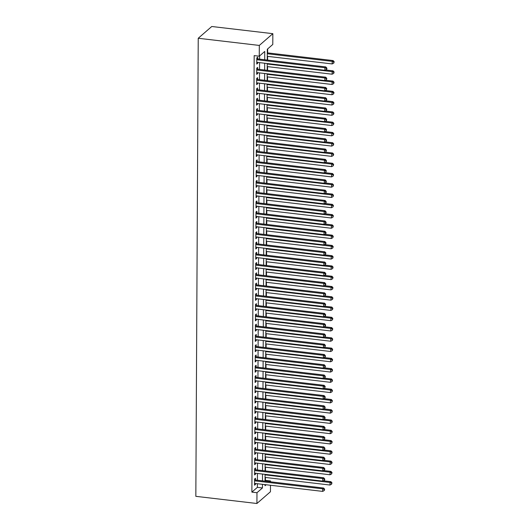 <?xml version="1.0" encoding="UTF-8"?>
<svg xmlns="http://www.w3.org/2000/svg" width="530" height="530" viewBox="0 0 530 530"><rect width="100%" height="100%" fill="white"/><g stroke="black" fill="none" stroke-linecap="round" stroke-linejoin="round"><path stroke-width="0.79" d="M265.046 480.677L265.411 480.359L270.499 480.955L270.492 481.796M270.479 485.261L270.446 491.741L256.918 503.5L195.835 496.332L198.233 38.259L211.755 26.5L272.844 33.668L272.784 44.454L267.305 49.224L267.246 60.056M265.411 480.359L265.424 477.457M265.457 470.925L265.477 467.182M265.51 460.656L265.53 456.913M265.563 450.387L265.583 446.644M265.623 440.112L265.643 436.375M265.676 429.843L265.696 426.1M265.729 419.575L265.749 415.831M265.782 409.299L265.802 405.563M265.835 399.03L265.855 395.287M265.888 388.762L265.908 385.018M265.941 378.493L265.961 374.75M265.994 368.217L266.014 364.481M266.047 357.949L266.067 354.206M266.106 347.68L266.126 343.937M266.159 337.405L266.179 333.668M266.212 327.136L266.232 323.393M266.265 316.867L266.285 313.124M266.318 306.598L266.338 302.855M266.371 296.323L266.391 292.587M266.424 286.054L266.444 282.311M266.477 275.785L266.497 272.042M266.537 265.51L266.557 261.774M266.59 255.241L266.61 251.498M266.643 244.973L266.663 241.23M266.696 234.704L266.716 230.961M266.749 224.428L266.769 220.692M266.802 214.16L266.822 210.417M266.855 203.891L266.875 200.148M266.908 193.616L266.928 189.879M266.961 183.347L266.981 179.604M267.021 173.078L267.041 169.335M267.074 162.809L267.094 159.066M267.127 152.534L267.147 148.797M267.18 142.265L267.2 138.522M267.233 131.996L267.252 128.253M267.286 121.721L267.305 117.985M267.339 111.452L267.358 107.716M267.392 101.184L267.411 97.441M267.451 90.915L267.464 87.172M267.504 80.639L267.524 76.903M267.557 70.371L267.577 66.628M267.61 60.102L267.63 56.359M267.65 52.887L267.67 48.906M255.493 480.034L255.506 478.232L254.592 479.027L254.559 485.195L255.473 484.4L255.48 483.499M255.553 469.766L255.559 467.964L254.645 468.758L254.612 474.92L255.526 474.125L255.533 473.23M255.606 459.49L255.612 457.695L254.698 458.49L254.665 464.651L255.579 463.856L255.586 462.962M255.659 449.221L255.665 447.426L254.751 448.221L254.718 454.382L255.632 453.587L255.639 452.693M255.712 438.953L255.718 437.151L254.804 437.946L254.771 444.107L255.685 443.318L255.692 442.417M255.765 428.677L255.771 426.882L254.857 427.677L254.831 433.838L255.745 433.043L255.745 432.149M255.818 418.408L255.831 416.613L254.917 417.408L254.884 423.569L255.798 422.774L255.798 421.88M255.871 408.14L255.884 406.344L254.97 407.133L254.937 413.301L255.851 412.506L255.851 411.605M255.924 397.871L255.937 396.069L255.023 396.864L254.99 403.025L255.904 402.23L255.91 401.336M255.977 387.596L255.99 385.8L255.076 386.595L255.043 392.757L255.957 391.962L255.964 391.067M256.036 377.327L256.043 375.531L255.129 376.326L255.096 382.488L256.01 381.693L256.017 380.798M256.089 367.058L256.096 365.256L255.182 366.051L255.149 372.212L256.063 371.424L256.07 370.523M256.142 356.783L256.149 354.987L255.235 355.782L255.202 361.944L256.116 361.149L256.123 360.254M256.195 346.514L256.202 344.719L255.288 345.514L255.261 351.675L256.169 350.88L256.175 349.985M256.248 336.245L256.255 334.45L255.347 335.238L255.314 341.406L256.228 340.611L256.228 339.71M256.301 325.976L256.315 324.174L255.4 324.969L255.367 331.131L256.281 330.336L256.281 329.441M256.354 315.701L256.368 313.906L255.453 314.701L255.42 320.862L256.334 320.067L256.341 319.173M256.407 305.432L256.421 303.637L255.506 304.432L255.473 310.593L256.387 309.798L256.394 308.904M256.467 295.164L256.474 293.362L255.559 294.157L255.526 300.318L256.44 299.529L256.447 298.628M256.52 284.888L256.527 283.093L255.612 283.888L255.579 290.049L256.493 289.254L256.5 288.36M256.573 274.619L256.58 272.824L255.665 273.619L255.632 279.78L256.546 278.985L256.553 278.091M256.626 264.351L256.633 262.555L255.718 263.344L255.685 269.512L256.599 268.717L256.606 267.816M256.679 254.082L256.686 252.28L255.771 253.075L255.745 259.236L256.659 258.441L256.659 257.547M256.732 243.807L256.745 242.011L255.831 242.806L255.798 248.968L256.712 248.173L256.712 247.278M256.785 233.538L256.798 231.743L255.884 232.537L255.851 238.699L256.765 237.904L256.765 237.009M256.838 223.269L256.851 221.467L255.937 222.262L255.904 228.423L256.818 227.635L256.825 226.734M256.891 212.994L256.904 211.198L255.99 211.993L255.957 218.155L256.871 217.36L256.878 216.465M256.951 202.725L256.957 200.93L256.043 201.725L256.01 207.886L256.924 207.091L256.931 206.196M257.004 192.456L257.01 190.661L256.096 191.449L256.063 197.617L256.977 196.822L256.984 195.921M257.057 182.188L257.063 180.385L256.149 181.18L256.116 187.342L257.03 186.547L257.037 185.652M257.11 171.912L257.116 170.117L256.202 170.912L256.175 177.073L257.083 176.278L257.09 175.384M257.163 161.643L257.169 159.848L256.262 160.643L256.228 166.804L257.143 166.009L257.143 165.115M257.216 151.375L257.229 149.573L256.315 150.368L256.281 156.535L257.196 155.74L257.196 154.839M257.269 141.099L257.282 139.304L256.368 140.099L256.334 146.26L257.249 145.465L257.255 144.571M257.322 130.831L257.335 129.035L256.421 129.83L256.387 135.991L257.302 135.196L257.308 134.302M257.381 120.562L257.388 118.766L256.474 119.555L256.44 125.723L257.355 124.928L257.361 124.027M257.434 110.293L257.441 108.491L256.527 109.286L256.493 115.447L257.408 114.652L257.414 113.758M257.487 100.018L257.494 98.222L256.58 99.017L256.546 105.178L257.461 104.383L257.467 103.489M257.54 89.749L257.547 87.953L256.633 88.749L256.599 94.91L257.514 94.115L257.52 93.22M257.593 79.48L257.6 77.678L256.686 78.473L256.659 84.641L257.573 83.846L257.573 82.945M257.646 69.205L257.659 67.409L256.745 68.204L256.712 74.366L257.626 73.571L257.626 72.676M264.702 59.758L264.742 51.45L259.263 56.213L254.168 55.617L251.882 492.118L257.368 487.348L257.388 483.724M257.408 480.259L257.441 473.456M257.461 469.984L257.494 463.187M257.514 459.715L257.547 452.911M257.567 449.447L257.6 442.643M257.62 439.171L257.653 432.374M257.673 428.902L257.712 422.105M257.726 418.634L257.765 411.83M257.779 408.365L257.819 401.561M257.832 398.09L257.871 391.292M257.891 387.821L257.924 381.017M257.944 377.552L257.977 370.748M257.997 367.283L258.031 360.479M258.05 357.008L258.084 350.211M258.103 346.739L258.136 339.935M258.156 336.47L258.196 329.667M258.209 326.195L258.249 319.398M258.262 315.926L258.302 309.123M258.322 305.658L258.355 298.854M258.375 295.389L258.408 288.585M258.428 285.113L258.461 278.316M258.481 274.845L258.514 268.041M258.534 264.576L258.567 257.772M258.587 254.301L258.627 247.503M258.64 244.032L258.68 237.228M258.693 233.763L258.733 226.959M258.746 223.494L258.786 216.69M258.806 213.219L258.839 206.422M258.859 202.95L258.892 196.146M258.912 192.681L258.945 185.878M258.965 182.406L258.998 175.609M259.018 172.137L259.051 165.333M259.071 161.869L259.11 155.065M259.124 151.6L259.163 144.796M259.177 141.325L259.216 134.527M259.236 131.056L259.269 124.252M259.289 120.787L259.322 113.983M259.342 110.512L259.375 103.714M259.395 100.243L259.428 93.439M259.448 89.974L259.481 83.17M259.501 79.705L259.541 72.901M259.554 69.43L259.594 62.633M259.607 59.161L259.627 55.895M257.699 58.936L257.712 57.141L256.798 57.936L256.765 64.097L257.679 63.302L257.679 62.407M256.918 503.5L256.977 492.714L262.456 487.951L262.476 484.321M251.882 492.118L256.977 492.714M259.263 56.213L259.316 45.428L198.233 38.259M265.02 484.625L265.02 485.725L266.133 484.751M269.651 481.697L270.499 480.955M267.226 63.527L267.193 70.331M267.173 73.796L267.14 80.6M267.12 84.065L267.087 90.868M267.067 94.34L267.027 101.137M267.014 104.609L266.974 111.413M266.961 114.877L266.921 121.681M266.908 125.153L266.868 131.95M266.848 135.422L266.815 142.226M266.795 145.69L266.762 152.494M266.742 155.959L266.709 162.763M266.689 166.234L266.656 173.032M266.636 176.503L266.603 183.307M266.583 186.772L266.544 193.576M266.53 197.047L266.491 203.845M266.477 207.316L266.438 214.12M266.418 217.585L266.385 224.389M266.365 227.854L266.332 234.657M266.312 238.129L266.279 244.926M266.259 248.398L266.226 255.202M266.206 258.666L266.173 265.47M266.153 268.942L266.113 275.739M266.1 279.211L266.06 286.014M266.047 289.479L266.007 296.283M265.994 299.748L265.954 306.552M265.934 310.023L265.901 316.821M265.881 320.292L265.848 327.096M265.828 330.561L265.795 337.365M265.775 340.836L265.742 347.634M265.722 351.105L265.689 357.909M265.669 361.374L265.629 368.178M265.616 371.643L265.576 378.447M265.563 381.918L265.523 388.715M265.503 392.187L265.47 398.991M265.45 402.455L265.417 409.259M265.397 412.731L265.364 419.528M265.344 423L265.311 429.803M265.291 433.268L265.258 440.072M265.238 443.537L265.199 450.341M265.185 453.812L265.146 460.61M265.132 464.081L265.093 470.885M265.079 474.35L265.04 481.154M272.844 33.668L259.316 45.428M262.496 480.856L262.529 474.052M262.549 470.587L262.582 463.783M262.602 460.312L262.642 453.514M262.655 450.043L262.695 443.239M262.708 439.774L262.748 432.97M262.767 429.499L262.8 422.701M262.82 419.23L262.853 412.426M262.873 408.961L262.906 402.157M262.926 398.692L262.959 391.889M262.979 388.417L263.012 381.62M263.032 378.148L263.065 371.344M263.085 367.88L263.125 361.076M263.138 357.604L263.178 350.807M263.191 347.335L263.231 340.532M263.251 337.067L263.284 330.263M263.304 326.798L263.337 319.994M263.357 316.523L263.39 309.725M263.41 306.254L263.443 299.45M263.463 295.985L263.496 289.181M263.516 285.71L263.556 278.912M263.569 275.441L263.609 268.637M263.622 265.172L263.662 258.368M263.682 254.903L263.715 248.1M263.735 244.628L263.768 237.831M263.788 234.359L263.821 227.555M263.841 224.091L263.874 217.287M263.894 213.815L263.927 207.018M263.947 203.547L263.98 196.743M264 193.278L264.039 186.474M264.053 183.009L264.092 176.205M264.106 172.734L264.145 165.936M264.165 162.465L264.198 155.661M264.218 152.196L264.251 145.392M264.271 141.921L264.304 135.124M264.324 131.652L264.357 124.848M264.377 121.383L264.41 114.579M264.43 111.114L264.47 104.311M264.483 100.839L264.523 94.042M264.536 90.57L264.576 83.766M264.596 80.302L264.629 73.498M264.649 70.026L264.682 63.229M257.368 487.348L262.456 487.951M256.772 63.196L257.679 63.302M256.712 73.465L257.626 73.571M256.659 83.733L257.573 83.846M256.606 94.009L257.514 94.115M256.553 104.278L257.461 104.383M256.5 114.546L257.408 114.652M256.447 124.822L257.355 124.928M256.394 135.09L257.302 135.196M256.341 145.359L257.249 145.465M256.281 155.628L257.196 155.74M256.228 165.903L257.143 166.009M256.175 176.172L257.083 176.278M256.123 186.441L257.03 186.547M256.07 196.716L256.977 196.822M256.017 206.985L256.924 207.091M255.964 217.254L256.871 217.36M255.91 227.522L256.818 227.635M255.857 237.798L256.765 237.904M255.798 248.066L256.712 248.173M255.745 258.335L256.659 258.441M255.692 268.611L256.599 268.717M255.639 278.879L256.546 278.985M255.586 289.148L256.493 289.254M255.533 299.417L256.44 299.529M255.48 309.692L256.387 309.798M255.427 319.961L256.334 320.067M255.367 330.23L256.281 330.336M255.314 340.505L256.228 340.611M255.261 350.774L256.169 350.88M255.208 361.043L256.116 361.149M255.155 371.311L256.063 371.424M255.102 381.587L256.01 381.693M255.049 391.856L255.957 391.962M254.996 402.124L255.904 402.23M254.943 412.4L255.851 412.506M254.884 422.668L255.798 422.774M254.831 432.937L255.745 433.043M254.778 443.206L255.685 443.318M254.725 453.481L255.632 453.587M254.672 463.75L255.579 463.856M254.619 474.019L255.526 474.125M254.566 484.294L255.473 484.4M256.785 59.731L324.897 67.727L324.883 70.298L256.772 62.302M256.792 58.823A1.08 0.967 -131 0 0 256.884 58.843L325.811 66.932L324.897 67.727L326.493 68.416L326.487 69.443L326.851 69.125L326.858 68.098L326.493 68.416M326.858 68.098L325.811 66.932M324.883 70.298L326.487 69.443M267.266 56.319L332.191 63.938L332.211 61.374L333.118 60.579L267.286 52.848M333.801 62.056L333.794 63.083L334.165 61.738L333.801 62.056L332.211 61.374L267.279 53.749M333.794 63.083L332.191 63.938M333.118 60.579L334.165 61.738M256.732 70L324.844 77.996L324.83 80.567L256.719 72.57M256.739 69.099A1.08 0.967 -131 0 0 256.831 69.112L325.758 77.201L324.844 77.996L326.434 78.685L326.434 79.712L326.805 78.367L326.434 78.685M326.805 78.367L325.758 77.201M324.83 80.567L326.434 79.712M256.679 80.275L324.791 88.272L324.777 90.835L256.666 82.839M256.686 79.367A1.08 0.967 -131 0 0 256.778 79.381L325.705 87.476L324.791 88.272L326.381 88.954L326.381 89.981L326.752 88.636L326.381 88.954M326.752 88.636L325.705 87.476M324.777 90.835L326.381 89.981M256.626 90.544L324.738 98.54L324.724 101.104L256.613 93.114M256.633 89.636A1.08 0.967 -131 0 0 256.725 89.656L325.652 97.745L324.738 98.54L326.328 99.229L326.321 100.256L326.692 99.938L326.692 98.911L326.328 99.229M326.692 98.911L325.652 97.745M324.724 101.104L326.321 100.256M256.573 100.813L324.685 108.809L324.671 111.379L256.56 103.383M256.58 99.912A1.08 0.967 -131 0 0 256.672 99.925L325.599 108.014L324.685 108.809L326.275 109.498L326.268 110.525L326.639 110.207L326.639 109.18L326.275 109.498M326.639 109.18L325.599 108.014M324.671 111.379L326.268 110.525M267.213 66.588L332.138 74.207L332.151 71.643L333.065 70.848L325.513 69.96M333.748 72.332L333.741 73.359L334.112 72.014L333.748 72.332L332.151 71.643L267.226 64.017M333.741 73.359L332.138 74.207M333.065 70.848L334.112 72.014M267.16 76.857L332.085 84.482L332.098 81.912L333.012 81.117L325.46 80.229M333.695 82.6L333.688 83.627L334.059 82.282L333.695 82.6L332.098 81.912L267.173 74.293M333.688 83.627L332.085 84.482M333.012 81.117L334.059 82.282M267.107 87.125L332.032 94.751L332.045 92.18L332.959 91.392L325.407 90.504M333.642 92.869L333.635 93.896L334.006 92.551L333.642 92.869L332.045 92.18L267.12 84.561M333.635 93.896L332.032 94.751M332.959 91.392L334.006 92.551M267.047 97.401L331.979 105.02L331.992 102.456L332.906 101.661L325.347 100.773M333.589 103.145L333.582 104.172L333.953 102.827L333.589 103.145L331.992 102.456L267.06 94.83M333.582 104.172L331.979 105.02M332.906 101.661L333.953 102.827M256.52 111.081L324.625 119.078L324.612 121.648L256.507 113.652M256.52 110.18A1.08 0.967 -131 0 0 256.619 110.194L325.539 118.289L324.625 119.078L326.222 119.767L326.215 120.794L326.579 120.476L326.586 119.449L326.222 119.767M326.586 119.449L325.539 118.289M324.612 121.648L326.215 120.794M266.994 107.669L331.926 115.295L331.939 112.724L332.853 111.929L325.294 111.042M333.529 113.413L333.529 114.44L333.9 113.095L333.529 113.413L331.939 112.724L267.007 105.099M333.529 114.44L331.926 115.295M332.853 111.929L333.9 113.095M256.467 121.357L324.572 129.353L324.559 131.917L256.454 123.921M256.467 120.449A1.08 0.967 -131 0 0 256.566 120.462L325.486 128.558L324.572 129.353L326.169 130.035L326.162 131.069L326.533 129.724L326.169 130.035M326.533 129.724L325.486 128.558M324.559 131.917L326.162 131.069M266.941 117.938L331.873 125.564L331.886 122.993L332.8 122.198L325.241 121.317M333.476 123.682L333.476 124.709L333.847 123.364L333.476 123.682L331.886 122.993L266.954 115.374M333.476 124.709L331.873 125.564M332.8 122.198L333.847 123.364M256.407 131.625L324.519 139.622L324.506 142.192L256.394 134.196M256.414 130.718A1.08 0.967 -131 0 0 256.507 130.738L325.433 138.827L324.519 139.622L326.116 140.311L326.109 141.338L326.473 141.02L326.48 139.993L326.116 140.311M326.48 139.993L325.433 138.827M324.506 142.192L326.109 141.338M266.888 128.214L331.82 135.832L331.833 133.268L332.747 132.474L325.188 131.586M333.423 133.951L333.416 134.978L333.787 133.633L333.423 133.951L331.833 133.268L266.901 125.643M333.416 134.978L331.82 135.832M332.747 132.474L333.787 133.633M256.354 141.894L324.466 149.891L324.453 152.461L256.341 144.465M256.361 140.993A1.08 0.967 -131 0 0 256.454 141.006L325.38 149.096L324.466 149.891L326.063 150.58L326.056 151.607L326.427 150.262L326.063 150.58M326.427 150.262L325.38 149.096M324.453 152.461L326.056 151.607M266.835 138.482L331.767 146.101L331.78 143.537L332.694 142.742L325.135 141.855M333.37 144.226L333.363 145.253L333.734 143.908L333.37 144.226L331.78 143.537L266.848 135.912M333.363 145.253L331.767 146.101M332.694 142.742L333.734 143.908M256.301 152.17L324.413 160.166L324.4 162.73L256.288 154.733M256.308 151.262A1.08 0.967 -131 0 0 256.401 151.275L325.327 159.371L324.413 160.166L326.01 160.848L326.003 161.875L326.367 161.557L326.374 160.53L326.01 160.848M326.374 160.53L325.327 159.371M324.4 162.73L326.003 161.875M266.782 148.751L331.707 156.376L331.72 153.806L332.635 153.011L325.082 152.123M333.317 154.495L333.31 155.522L333.681 154.177L333.317 154.495L331.72 153.806L266.795 146.187M333.31 155.522L331.707 156.376M332.635 153.011L333.681 154.177M256.248 162.438L324.36 170.435L324.347 172.999L256.235 165.002M256.255 161.531A1.08 0.967 -131 0 0 256.348 161.551L325.274 169.64L324.36 170.435L325.95 171.124L325.95 172.151L326.321 170.806L325.95 171.124M326.321 170.806L325.274 169.64M324.347 172.999L325.95 172.151M266.729 159.02L331.654 166.645L331.667 164.075L332.582 163.286L325.029 162.399M333.264 164.764L333.257 165.791L333.628 164.446L333.264 164.764L331.667 164.075L266.742 156.456M333.257 165.791L331.654 166.645M332.582 163.286L333.628 164.446M256.195 172.707L324.307 180.703L324.294 183.274L256.182 175.278M256.202 171.799A1.08 0.967 -131 0 0 256.295 171.819L325.221 179.909L324.307 180.703L325.897 181.393L325.897 182.419L326.261 182.101L326.261 181.075L325.897 181.393M326.261 181.075L325.221 179.909M324.294 183.274L325.897 182.419M266.676 169.295L331.601 176.914L331.614 174.35L332.529 173.555L324.976 172.667M333.211 175.039L333.204 176.066L333.575 174.721L333.211 175.039L331.614 174.35L266.689 166.725M333.204 176.066L331.601 176.914M332.529 173.555L333.575 174.721M256.142 182.976L324.254 190.972L324.241 193.543L256.129 185.546M256.149 182.075A1.08 0.967 -131 0 0 256.242 182.088L325.168 190.184L324.254 190.972L325.844 191.661L325.837 192.688L326.208 192.37L326.208 191.343L325.844 191.661M326.208 191.343L325.168 190.184M324.241 193.543L325.837 192.688M266.616 179.564L331.548 187.189L331.561 184.619L332.476 183.824L324.923 182.936M333.158 185.308L333.151 186.335L333.522 184.99L333.158 185.308L331.561 184.619L266.636 176.994M333.151 186.335L331.548 187.189M332.476 183.824L333.522 184.99M256.089 193.251L324.201 201.248L324.188 203.811L256.076 195.815M256.089 192.344A1.08 0.967 -131 0 0 256.189 192.357L325.109 200.453L324.201 201.248L325.791 201.93L325.784 202.957L326.149 202.645L326.155 201.612L325.791 201.93M326.155 201.612L325.109 200.453M324.188 203.811L325.784 202.957M266.563 189.833L331.495 197.458L331.508 194.888L332.423 194.093L324.863 193.211M333.105 195.577L333.098 196.603L333.469 195.259L333.105 195.577L331.508 194.888L266.577 187.269M333.098 196.603L331.495 197.458M332.423 194.093L333.469 195.259M256.036 203.52L324.141 211.516L324.128 214.087L256.023 206.09M256.036 202.612A1.08 0.967 -131 0 0 256.136 202.632L325.056 210.721L324.141 211.516L325.738 212.205L325.731 213.232L326.096 212.914L326.102 211.887L325.738 212.205M326.102 211.887L325.056 210.721M324.128 214.087L325.731 213.232M266.51 200.108L331.442 207.727L331.455 205.163L332.37 204.368L324.81 203.48M333.045 205.845L333.045 206.872L333.416 205.527L333.045 205.845L331.455 205.163L266.524 197.538M333.045 206.872L331.442 207.727M332.37 204.368L333.416 205.527M255.983 213.789L324.088 221.785L324.075 224.356L255.964 216.359M255.983 212.888A1.08 0.967 -131 0 0 256.083 212.901L325.003 220.99L324.088 221.785L325.685 222.474L325.678 223.501L326.043 223.183L326.049 222.156L325.685 222.474M326.049 222.156L325.003 220.99M324.075 224.356L325.678 223.501M266.457 210.377L331.389 217.996L331.402 215.432L332.317 214.637L324.757 213.749M332.992 216.121L332.986 217.148L333.357 215.803L332.992 216.121L331.402 215.432L266.471 207.806M332.986 217.148L331.389 217.996M332.317 214.637L333.357 215.803M255.924 224.064L324.035 232.06L324.022 234.624L255.91 226.628M255.93 223.156A1.08 0.967 -131 0 0 256.023 223.17L324.95 231.265L324.035 232.06L325.632 232.743L325.625 233.77L325.99 233.452L325.996 232.425L325.632 232.743M325.996 232.425L324.95 231.265M324.022 234.624L325.625 233.77M266.404 220.646L331.336 228.271L331.349 225.701L332.264 224.906L324.704 224.018M332.939 226.389L332.933 227.416L333.304 226.071L332.939 226.389L331.349 225.701L266.418 218.082M332.933 227.416L331.336 228.271M332.264 224.906L333.304 226.071M255.871 234.333L323.982 242.329L323.969 244.893L255.857 236.897M255.877 233.425A1.08 0.967 -131 0 0 255.97 233.445L324.897 241.534L323.982 242.329L325.579 243.018L325.572 244.045L325.937 243.727L325.943 242.7L325.579 243.018M325.943 242.7L324.897 241.534M323.969 244.893L325.572 244.045M266.351 230.914L331.276 238.54L331.296 235.969L332.204 235.181L324.651 234.293M332.886 236.658L332.88 237.685L333.251 236.34L332.886 236.658L331.296 235.969L266.365 228.351M332.88 237.685L331.276 238.54M332.204 235.181L333.251 236.34M255.818 244.602L323.929 252.598L323.916 255.168L255.804 247.172M255.824 243.694A1.08 0.967 -131 0 0 255.917 243.714L324.844 251.803L323.929 252.598L325.519 253.287L325.519 254.314L325.89 252.969L325.519 253.287M325.89 252.969L324.844 251.803M323.916 255.168L325.519 254.314M266.298 241.19L331.224 248.808L331.237 246.245L332.151 245.45L324.599 244.562M332.833 246.927L332.827 247.96L333.198 246.616L332.833 246.927L331.237 246.245L266.312 238.619M332.827 247.96L331.224 248.808M332.151 245.45L333.198 246.616M255.765 254.87L323.876 262.867L323.863 265.437L255.751 257.441M255.771 253.969A1.08 0.967 -131 0 0 255.864 253.983L324.791 262.072L323.876 262.867L325.466 263.556L325.466 264.583L325.837 263.238L325.466 263.556M325.837 263.238L324.791 262.072M323.863 265.437L325.466 264.583M266.245 251.458L331.171 259.084L331.184 256.513L332.098 255.718L324.546 254.831M332.78 257.202L332.774 258.229L333.145 256.884L332.78 257.202L331.184 256.513L266.259 248.888M332.774 258.229L331.171 259.084M332.098 255.718L333.145 256.884M255.712 265.146L323.823 273.142L323.81 275.706L255.698 267.71M255.718 264.238A1.08 0.967 -131 0 0 255.811 264.251L324.738 272.347L323.823 273.142L325.413 273.825L325.407 274.851L325.778 274.54L325.778 273.506L325.413 273.825M325.778 273.506L324.738 272.347M323.81 275.706L325.407 274.851M266.192 261.727L331.118 269.353L331.131 266.782L332.045 265.987L324.493 265.099M332.727 267.471L332.721 268.498L333.092 267.153L332.727 267.471L331.131 266.782L266.206 259.163M332.721 268.498L331.118 269.353M332.045 265.987L333.092 267.153M255.659 275.415L323.77 283.411L323.757 285.981L255.645 277.985M255.665 274.507A1.08 0.967 -131 0 0 255.758 274.527L324.685 282.616L323.77 283.411L325.36 284.1L325.354 285.127L325.725 284.809L325.725 283.782L325.36 284.1M325.725 283.782L324.685 282.616M323.757 285.981L325.354 285.127M266.133 272.003L331.065 279.621L331.078 277.058L331.992 276.262L324.433 275.375M332.674 277.74L332.668 278.767L333.039 277.422L332.674 277.74L331.078 277.058L266.146 269.432M332.668 278.767L331.065 279.621M331.992 276.262L333.039 277.422M255.606 285.683L323.711 293.68L323.697 296.25L255.593 288.254M255.606 284.782A1.08 0.967 -131 0 0 255.705 284.796L324.625 292.885L323.711 293.68L325.307 294.369L325.301 295.395L325.672 294.051L325.307 294.369M325.672 294.051L324.625 292.885M323.697 296.25L325.301 295.395M266.08 282.271L331.011 289.89L331.025 287.326L331.939 286.531L324.38 285.644M332.615 288.015L332.615 289.042L332.986 287.697L332.615 288.015L331.025 287.326L266.093 279.701M332.615 289.042L331.011 289.89M331.939 286.531L332.986 287.697M255.553 295.959L323.658 303.955L323.644 306.519L255.54 298.522M255.553 295.051A1.08 0.967 -131 0 0 255.652 295.064L324.572 303.16L323.658 303.955L325.254 304.637L325.248 305.664L325.619 304.319L325.254 304.637M325.619 304.319L324.572 303.16M323.644 306.519L325.248 305.664M266.027 292.54L330.959 300.165L330.972 297.595L331.886 296.8L324.327 295.912M332.562 298.284L332.562 299.311L332.933 297.966L332.562 298.284L330.972 297.595L266.04 289.976M332.562 299.311L330.959 300.165M331.886 296.8L332.933 297.966M255.493 306.227L323.605 314.224L323.591 316.788L255.48 308.791M255.5 305.32A1.08 0.967 -131 0 0 255.593 305.34L324.519 313.429L323.605 314.224L325.201 314.913L325.195 315.94L325.559 315.622L325.566 314.595L325.201 314.913M325.566 314.595L324.519 313.429M323.591 316.788L325.195 315.94M265.974 302.809L330.906 310.434L330.919 307.864L331.833 307.075L324.274 306.188M332.509 308.553L332.502 309.58L332.873 308.235L332.509 308.553L330.919 307.864L265.987 300.245M332.502 309.58L330.906 310.434M331.833 307.075L332.873 308.235M255.44 316.496L323.552 324.493L323.538 327.063L255.427 319.067M255.447 315.589A1.08 0.967 -131 0 0 255.54 315.608L324.466 323.697L323.552 324.493L325.148 325.181L325.142 326.208L325.506 325.89L325.513 324.863L325.148 325.181M325.513 324.863L324.466 323.697M323.538 327.063L325.142 326.208M255.387 326.765L323.499 334.761L323.485 337.332L255.374 329.335M255.394 325.864A1.08 0.967 -131 0 0 255.486 325.877L324.413 333.966L323.499 334.761L325.095 335.45L325.089 336.477L325.453 336.159L325.46 335.132L325.095 335.45M325.46 335.132L324.413 333.966M323.485 337.332L325.089 336.477M255.334 337.04L323.446 345.037L323.433 347.6L255.321 339.604M255.341 336.133A1.08 0.967 -131 0 0 255.433 336.146L324.36 344.242L323.446 345.037L325.036 345.719L325.036 346.746L325.407 345.401L325.036 345.719M325.407 345.401L324.36 344.242M323.433 347.6L325.036 346.746M265.921 313.084L330.852 320.703L330.866 318.139L331.78 317.344L324.221 316.456M332.456 318.822L332.449 319.855L332.82 318.51L332.456 318.822L330.866 318.139L265.934 310.514M332.449 319.855L330.852 320.703M331.78 317.344L332.82 318.51M265.868 323.353L330.793 330.978L330.806 328.408L331.72 327.613L324.168 326.725M332.403 329.097L332.396 330.124L332.767 328.779L332.403 329.097L330.806 328.408L265.881 320.782M332.396 330.124L330.793 330.978M331.72 327.613L332.767 328.779M265.815 333.622L330.74 341.247L330.753 338.677L331.667 337.882L324.115 336.994M332.35 339.366L332.343 340.392L332.714 339.048L332.35 339.366L330.753 338.677L265.828 331.058M332.343 340.392L330.74 341.247M331.667 337.882L332.714 339.048M255.281 347.309L323.393 355.305L323.38 357.876L255.268 349.88M255.288 346.401A1.08 0.967 -131 0 0 255.381 346.421L324.307 354.51L323.393 355.305L324.983 355.994L324.983 357.021L325.347 356.703L325.347 355.676L324.983 355.994M325.347 355.676L324.307 354.51M323.38 357.876L324.983 357.021M265.762 343.897L330.687 351.516L330.7 348.952L331.614 348.157L324.062 347.269M332.297 349.634L332.29 350.661L332.661 349.316L332.297 349.634L330.7 348.952L265.775 341.327M332.29 350.661L330.687 351.516M331.614 348.157L332.661 349.316M255.228 357.578L323.34 365.574L323.327 368.145L255.215 360.148M255.235 356.677A1.08 0.967 -131 0 0 255.327 356.69L324.254 364.779L323.34 365.574L324.93 366.263L324.923 367.29L325.294 366.972L325.294 365.945L324.93 366.263M325.294 365.945L324.254 364.779M323.327 368.145L324.923 367.29M265.709 354.166L330.634 361.785L330.647 359.221L331.561 358.426L324.009 357.538M332.244 359.91L332.237 360.937L332.608 359.592L332.244 359.91L330.647 359.221L265.722 351.595M332.237 360.937L330.634 361.785M331.561 358.426L332.608 359.592M255.175 367.853L323.287 375.85L323.273 378.413L255.162 370.417M255.175 366.945A1.08 0.967 -131 0 0 255.274 366.959L324.194 375.055L323.287 375.85L324.877 376.532L324.87 377.559L325.235 377.241L325.241 376.214L324.877 376.532M325.241 376.214L324.194 375.055M323.273 378.413L324.87 377.559M265.649 364.435L330.581 372.06L330.594 369.49L331.508 368.694L323.949 367.807M332.191 370.178L332.184 371.205L332.555 369.86L332.191 370.178L330.594 369.49L265.662 361.871M332.184 371.205L330.581 372.06M331.508 368.694L332.555 369.86M255.122 378.122L323.227 386.118L323.214 388.682L255.109 380.686M255.122 377.214A1.08 0.967 -131 0 0 255.221 377.234L324.141 385.323L323.227 386.118L324.824 386.807L324.817 387.834L325.188 386.489L324.824 386.807M325.188 386.489L324.141 385.323M323.214 388.682L324.817 387.834M265.596 374.703L330.528 382.329L330.541 379.758L331.455 378.97L323.896 378.082M332.131 380.447L332.131 381.474L332.502 380.129L332.131 380.447L330.541 379.758L265.61 372.139M332.131 381.474L330.528 382.329M331.455 378.97L332.502 380.129M255.069 388.391L323.174 396.387L323.161 398.958L255.049 390.961M255.069 387.483A1.08 0.967 -131 0 0 255.168 387.503L324.088 395.592L323.174 396.387L324.771 397.076L324.764 398.103L325.128 397.785L325.135 396.758L324.771 397.076M325.135 396.758L324.088 395.592M323.161 398.958L324.764 398.103M265.543 384.979L330.475 392.598L330.488 390.034L331.402 389.239L323.843 388.351M332.078 390.716L332.072 391.743L332.442 390.398L332.078 390.716L330.488 390.034L265.556 382.408M332.072 391.743L330.475 392.598M331.402 389.239L332.442 390.398M255.01 398.659L323.121 406.656L323.108 409.226L254.996 401.23M255.016 397.758A1.08 0.967 -131 0 0 255.109 397.772L324.035 405.861L323.121 406.656L324.718 407.345L324.711 408.372L325.075 408.054L325.082 407.027L324.718 407.345M325.082 407.027L324.035 405.861M323.108 409.226L324.711 408.372M265.49 395.248L330.422 402.873L330.435 400.302L331.349 399.507L323.79 398.62M332.025 400.991L332.019 402.018L332.389 400.673L332.025 400.991L330.435 400.302L265.503 392.677M332.019 402.018L330.422 402.873M331.349 399.507L332.389 400.673M254.956 408.935L323.068 416.931L323.055 419.495L254.943 411.499M254.963 408.027A1.08 0.967 -131 0 0 255.056 408.04L323.982 416.136L323.068 416.931L324.665 417.613L324.658 418.64L325.022 418.322L325.029 417.296L324.665 417.613M325.029 417.296L323.982 416.136M323.055 419.495L324.658 418.64M265.437 405.516L330.362 413.142L330.382 410.571L331.29 409.776L323.737 408.888M331.972 411.26L331.965 412.287L332.337 410.942L331.972 411.26L330.382 410.571L265.45 402.952M331.965 412.287L330.362 413.142M331.29 409.776L332.337 410.942M254.903 419.203L323.015 427.2L323.002 429.77L254.89 421.774M254.91 418.296A1.08 0.967 -131 0 0 255.003 418.316L323.929 426.405L323.015 427.2L324.612 427.889L324.605 428.916L324.969 428.598L324.976 427.571L324.612 427.889M324.976 427.571L323.929 426.405M323.002 429.77L324.605 428.916M265.384 415.792L330.309 423.41L330.322 420.846L331.237 420.051L323.684 419.164M331.919 421.529L331.912 422.556L332.284 421.211L331.919 421.529L330.322 420.846L265.397 413.221M331.912 422.556L330.309 423.41M331.237 420.051L332.284 421.211M254.85 429.472L322.962 437.469L322.949 440.039L254.837 432.043M254.857 428.571A1.08 0.967 -131 0 0 254.95 428.584L323.876 436.674L322.962 437.469L324.552 438.158L324.552 439.184L324.923 437.84L324.552 438.158M324.923 437.84L323.876 436.674M322.949 440.039L324.552 439.184M265.331 426.06L330.256 433.679L330.269 431.115L331.184 430.32L323.631 429.433M331.866 431.804L331.86 432.831L332.231 431.486L331.866 431.804L330.269 431.115L265.344 423.49M331.86 432.831L330.256 433.679M331.184 430.32L332.231 431.486M254.798 439.748L322.909 447.744L322.896 450.308L254.784 442.311M254.804 438.84A1.08 0.967 -131 0 0 254.897 438.853L323.823 446.949L322.909 447.744L324.499 448.426L324.493 449.453L324.863 449.135L324.863 448.108L324.499 448.426M324.863 448.108L323.823 446.949M322.896 450.308L324.493 449.453M265.278 436.329L330.203 443.954L330.216 441.384L331.131 440.589L323.578 439.701M331.813 442.073L331.806 443.1L332.177 441.755L331.813 442.073L330.216 441.384L265.291 433.765M331.806 443.1L330.203 443.954M331.131 440.589L332.177 441.755M254.744 450.016L322.856 458.013L322.843 460.577L254.731 452.58M254.751 449.109A1.08 0.967 -131 0 0 254.844 449.129L323.77 457.218L322.856 458.013L324.446 458.702L324.44 459.729L324.81 459.411L324.81 458.384L324.446 458.702M324.81 458.384L323.77 457.218M322.843 460.577L324.44 459.729M265.219 446.598L330.15 454.223L330.163 451.653L331.078 450.858L323.519 449.977M331.76 452.342L331.753 453.369L332.125 452.024L331.76 452.342L330.163 451.653L265.232 444.034M331.753 453.369L330.15 454.223M331.078 450.858L332.125 452.024M254.691 460.285L322.796 468.281L322.783 470.852L254.678 462.856M254.691 459.377A1.08 0.967 -131 0 0 254.791 459.397L323.711 467.486L322.796 468.281L324.393 468.97L324.386 469.997L324.751 469.679L324.757 468.652L324.393 468.97M324.757 468.652L323.711 467.486M322.783 470.852L324.386 469.997M265.166 456.873L330.097 464.492L330.11 461.928L331.025 461.133L323.466 460.245M331.7 462.61L331.7 463.637L332.072 462.292L331.7 462.61L330.11 461.928L265.179 454.303M331.7 463.637L330.097 464.492M331.025 461.133L332.072 462.292M254.638 470.554L322.743 478.55L322.73 481.121L254.625 473.124M254.638 469.653A1.08 0.967 -131 0 0 254.738 469.666L323.658 477.755L322.743 478.55L324.34 479.239L324.334 480.266L324.698 479.948L324.704 478.921L324.34 479.239M324.704 478.921L323.658 477.755M322.73 481.121L324.334 480.266M265.113 467.142L330.044 474.767L330.058 472.197L330.972 471.402L323.413 470.514M331.647 472.886L331.647 473.913L332.019 472.568L331.647 472.886L330.058 472.197L265.126 464.572M331.647 473.913L330.044 474.767M330.972 471.402L332.019 472.568M254.579 480.829L322.69 488.826L322.677 491.389L254.566 483.393M254.585 479.922A1.08 0.967 -131 0 0 254.678 479.935L323.605 488.031L322.69 488.826L324.287 489.508L324.281 490.535L324.651 489.19L324.287 489.508M324.651 489.19L323.605 488.031M322.677 491.389L324.281 490.535M265.06 477.411L329.991 485.036L330.005 482.466L330.919 481.671L323.36 480.783M331.594 483.155L331.588 484.182L331.959 482.837L331.594 483.155L330.005 482.466L265.073 474.847M331.588 484.182L329.991 485.036M330.919 481.671L331.959 482.837"/></g></svg>
